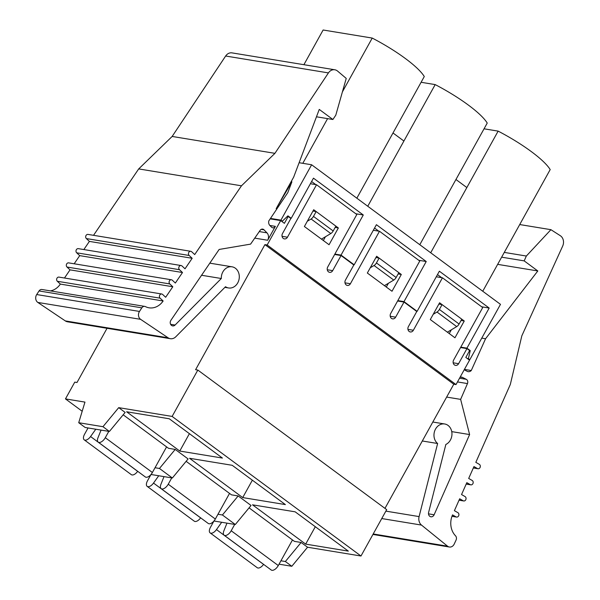 <?xml version="1.0" encoding="UTF-8"?>
<svg xmlns="http://www.w3.org/2000/svg" width="600" height="600" viewBox="0 0 600 600"><rect width="100%" height="100%" fill="white"/><g stroke="black" fill="none" stroke-linecap="round" stroke-linejoin="round"><path stroke-width="0.9" d="M83.85 249.555L89.392 241.395L86.37 238.575A2.333 1.95 99.3 0 1 85.867 235.83A2.333 1.95 99.3 0 1 88.012 234.413L190.792 251.303A2.333 1.95 99.3 0 1 191.678 251.752L194.708 254.565L241.478 185.805L274.935 153.337L328.425 72.907A7.86 6.562 -80.7 0 1 334.793 69.773A7.86 6.562 -80.7 0 1 337.553 71.062L346.23 78.405L335.79 115.192L332.88 119.498L319.252 109.417L293.678 177.105L276.165 208.695L291.9 181.808L291.135 181.688M291.9 181.808L287.82 192.593L268.815 220.905A4.522 3.772 99.3 0 0 269.895 225.51L271.567 227.175A3.022 2.52 99.3 0 0 272.775 227.805A3.022 2.52 99.3 0 0 275.362 226.373L267.668 240.255A5.782 4.83 99.3 0 0 266.955 232.845L264 229.815A3.202 2.67 99.3 0 0 262.695 229.118A3.202 2.67 99.3 0 0 260.145 230.34L250.583 244.125L219.15 249.45L170.933 320.243A3.57 2.985 99.3 0 0 172.642 325.905A3.57 2.985 99.3 0 0 175.087 325.035L221.317 278.505L201.57 275.265M373.327 230.257L379.493 231.27L350.407 283.733A3.57 2.985 -80.7 0 1 347.347 285.428A3.57 2.985 -80.7 0 1 345.45 280.072L353.82 264.975L341.055 255.54L332.685 270.638A3.57 2.985 -80.7 0 1 329.632 272.332A3.57 2.985 -80.7 0 1 327.728 266.978L356.812 214.507L316.538 184.74L287.46 237.21A3.57 2.985 -80.7 0 1 284.4 238.897A3.57 2.985 -80.7 0 1 282.502 233.542L290.873 218.445L288.202 216.472L284.4 223.335L280.68 220.59L270.18 218.865M89.392 241.395L192.173 258.285L185.025 268.8L181.995 265.98A2.333 1.95 99.3 0 0 181.11 265.538A2.333 1.95 99.3 0 0 178.965 266.955A2.333 1.95 99.3 0 0 179.468 269.7L182.498 272.52L79.718 255.63L74.168 263.782M64.485 278.017L70.035 269.858L67.005 267.038A2.333 1.95 99.3 0 1 66.502 264.3A2.333 1.95 99.3 0 1 68.648 262.875L171.428 279.772A2.333 1.95 99.3 0 1 172.32 280.215L175.343 283.035L182.498 272.52M70.035 269.858L172.815 286.755L165.66 297.263L162.637 294.45A2.333 1.95 99.3 0 0 161.752 294A2.333 1.95 99.3 0 0 159.6 295.425A2.333 1.95 99.3 0 0 160.102 298.17L163.132 300.983L60.352 284.093A17.527 14.633 99.3 0 1 50.4 290.888M473.37 467.873L477.435 468.54L473.955 466.553L468.683 478.447L472.162 480.442A2.333 1.95 99.3 0 1 473.077 483.21A2.333 1.95 99.3 0 1 470.857 484.853A2.333 1.95 99.3 0 1 470.303 484.65L466.815 482.662L461.543 494.558L465.03 496.553A2.333 1.95 99.3 0 1 465.938 499.32A2.333 1.95 99.3 0 1 463.717 500.963A2.333 1.95 99.3 0 1 463.162 500.768L459.675 498.772L454.403 510.675L457.89 512.662A2.333 1.95 99.3 0 1 458.798 515.43A2.333 1.95 99.3 0 1 456.577 517.072A2.333 1.95 99.3 0 1 456.022 516.877L452.535 514.882A17.527 14.633 99.3 0 0 455.49 535.77A3.57 2.985 -80.7 0 1 456.06 540.097L454.215 544.058A5.43 4.537 -80.7 0 1 449.377 547.013A5.43 4.537 -80.7 0 1 447.54 546.18L421.5 525.082A7.95 6.637 -80.7 0 1 419.092 516.592L437.625 443.505L422.31 440.985M436.283 276.78L442.447 277.793L413.362 330.263A3.57 2.985 -80.7 0 1 410.303 331.957A3.57 2.985 -80.7 0 1 408.405 326.595L416.775 311.498L404.01 302.062L395.64 317.168A3.57 2.985 -80.7 0 1 392.58 318.855A3.57 2.985 -80.7 0 1 390.683 313.5L419.768 261.03L379.493 231.27M123.172 414.803L168.517 448.312L175.208 449.415L159.465 468.465L155.025 467.73M107.04 328.298L77.002 382.493L74.767 382.125L65.468 398.903L84.96 402.105L78.72 422.715L85.162 427.478L109.403 431.46L125.145 412.41L118.703 407.647L172.125 416.43L360.983 556.013L386.685 509.647L197.827 370.065L195.6 369.697L264.923 244.627L267.157 244.995L280.68 220.59M175.208 449.415L188.1 458.94L172.358 477.99L159.465 468.465M186.127 461.325L231.472 494.842L238.163 495.945L251.048 505.47L235.305 524.513L222.42 514.987L217.98 514.26M249.075 507.855L294.42 541.373L301.11 542.467L307.56 547.23L360.983 556.013M348.33 551.123L305.67 544.11L252.502 504.817L295.17 511.83L348.33 551.123M285.382 504.592L242.715 497.58L189.555 458.287L232.215 465.3L285.382 504.592M222.428 458.062L179.767 451.05L126.6 411.765L169.267 418.778L222.428 458.062M310.373 183.727L316.538 184.74M65.468 398.903L82.185 411.255M304.395 226.507L313.695 209.73L338.355 227.955L329.055 244.733L304.395 226.507M335.153 227.43L338.355 227.955M323.347 240.517L325.433 236.752M158.738 475.748L153.517 483.067A6.217 3.143 126.5 0 1 147.172 486.368A6.217 3.143 126.5 0 1 147.495 480.81L150.998 474.487L172.358 477.99M78.72 422.715L102.96 426.697L118.703 407.647M172.125 416.43L197.827 370.065M367.343 273.03L376.642 256.252L401.31 274.478L392.01 291.255L367.343 273.03M430.298 319.56L439.597 302.782L464.257 321.007L454.957 337.785L430.298 319.56M267.157 244.995L456.015 384.577L469.537 360.173L465.817 357.428L469.627 350.565L466.965 348.593L458.595 363.69A3.57 2.985 -80.7 0 1 455.535 365.385A3.57 2.985 -80.7 0 1 453.638 360.03L482.715 307.56L442.447 277.793M238.163 495.945L222.42 514.987M398.107 273.952L401.31 274.478M386.303 287.04L388.388 283.282M213.96 521.002L235.305 524.513M301.11 542.467L285.368 561.518L280.928 560.783M461.055 320.483L464.257 321.007M449.257 333.57L451.342 329.812M285.368 561.518L291.817 566.28L307.56 547.23M279.045 564.18L291.817 566.28M102.96 426.697L109.403 431.46M384.96 508.373L453.78 384.21L456.015 384.577M264.923 244.627L453.78 384.21M460.56 347.543L466.965 348.593M404.01 302.062L397.605 301.013M315.308 526.717L305.67 544.11M341.055 255.54L334.65 254.483M252.36 480.188L242.715 497.58M287.4 216.345L288.202 216.472M189.405 433.658L179.767 451.05M464.347 369.54A3.022 2.52 99.3 0 0 465.173 370.267L467.19 371.325A4.522 3.772 99.3 0 0 468.158 371.647A4.522 3.772 99.3 0 0 471.263 370.53L464.423 369.405M471.263 370.53L485.565 338.745L481.763 338.123M485.565 338.745L537.81 270.96L497.655 264.36M537.81 270.96L524.183 260.88L501.638 257.175M524.183 260.88L526.35 256.035L504.278 252.405M526.35 256.035L550.912 229.68L519.72 224.55M550.912 229.68L560.31 235.702A7.86 6.562 -80.7 0 1 562.688 246.045L521.835 335.82L510.308 384.502L475.822 462.338L479.303 464.332A2.333 1.95 99.3 0 1 480.217 467.092A2.333 1.95 99.3 0 1 477.99 468.743A2.333 1.95 99.3 0 1 477.435 468.54M437.625 443.505A10.717 8.947 -80.7 0 1 434.73 430.83A10.717 8.947 -80.7 0 1 444.705 423.982A10.717 8.947 -80.7 0 1 451.95 433.237A10.717 8.947 -80.7 0 1 445.853 444.457L428.618 512.423A3.57 2.985 99.3 0 0 430.905 516.787A3.57 2.985 99.3 0 0 434.123 514.77L469.605 434.558L451.748 431.625M469.605 434.558L460.635 399.375L446.647 397.08M460.635 399.375L467.475 383.572A3.202 2.67 99.3 0 0 466.268 379.312L462.653 377.483A5.782 4.83 99.3 0 0 461.467 377.093A5.782 4.83 99.3 0 0 460.162 377.093M221.317 278.505A10.717 8.947 -80.7 0 1 232.05 266.812A10.717 8.947 -80.7 0 1 239.138 278.835A10.717 8.947 -80.7 0 1 228.57 287.962A10.717 8.947 -80.7 0 1 225.51 286.733L175.792 336.772A7.95 6.637 -80.7 0 1 170.355 338.7A7.95 6.637 -80.7 0 1 168.105 337.808L140.61 319.335A5.43 4.537 -80.7 0 1 139.485 311.438L141.825 307.845A3.57 2.985 -80.7 0 1 144.735 306.397A3.57 2.985 -80.7 0 1 145.47 306.63A17.527 14.633 99.3 0 0 149.047 307.808A17.527 14.633 99.3 0 0 163.132 300.983M170.355 338.7L67.575 321.81A7.95 6.637 -80.7 0 1 65.325 320.91L37.83 302.438A5.43 4.537 -80.7 0 1 36.705 294.548L39.045 290.955A3.57 2.985 -80.7 0 1 41.955 289.5L144.735 306.397M241.478 185.805L138.697 168.915L172.155 136.447L225.653 56.01A7.86 6.562 -80.7 0 1 232.013 52.883L334.793 69.773M93.525 235.32L138.697 168.915M274.935 153.337L172.155 136.447M332.88 119.498L316.462 116.797M190.792 251.303A2.333 1.95 99.3 0 0 188.648 252.728A2.333 1.95 99.3 0 0 189.15 255.472L192.173 258.285M171.428 279.772A2.333 1.95 99.3 0 0 169.282 281.19A2.333 1.95 99.3 0 0 169.785 283.935L172.815 286.755M161.752 294L58.972 277.11A2.333 1.95 99.3 0 0 56.828 278.528A2.333 1.95 99.3 0 0 57.323 281.272L60.352 284.093M181.11 265.538L78.33 248.647A2.333 1.95 99.3 0 0 76.185 250.065A2.333 1.95 99.3 0 0 76.688 252.81L79.718 255.63M303.9 64.695L323.13 30L372.233 38.07A60.735 13.148 29 0 1 424.283 76.537L356.85 198.188M421.095 82.282L435.188 84.6L367.755 206.25M299.115 162.712L311.625 164.767L500.482 304.35L469.793 359.715L468.382 358.673L470.243 350.587L466.942 348.15L489.18 308.04L439.365 271.215L417.127 311.332L403.995 301.62L426.225 261.51L376.41 224.692L354.18 264.803L341.04 255.097L334.875 254.085M435.188 84.6A60.735 13.148 29 0 1 487.23 123.067L419.798 244.718M484.05 128.812L498.135 131.123L430.702 252.78M311.595 181.523L315.78 184.613M290.475 218.153L291.225 218.28L313.462 178.163L363.278 214.98L341.04 255.097M311.625 164.767L280.935 220.132L282.353 221.175L287.925 215.843L291.225 218.28M353.43 264.683L354.18 264.803M374.55 228.053L378.735 231.142M397.83 300.608L403.995 301.62M416.377 311.205L417.127 311.332M469.493 350.46L470.243 350.587M460.778 347.138L466.942 348.15M437.498 274.575L441.683 277.673M270.48 218.415L280.935 220.132M468.668 359.528L469.793 359.715M467.257 358.485L468.382 358.673M281.228 220.995L282.353 221.175M481.695 306.81L489.18 308.04M433.215 314.303L437.002 312.03L456.705 326.595A3.93 1.987 -53.5 0 0 459.09 324.022L461.783 319.178L442.08 304.612L439.388 309.465A3.93 1.987 126.5 0 1 437.002 312.03M438.877 304.087L442.08 304.612M456.705 326.595L447.375 332.183M498.135 131.123A60.735 13.148 29 0 1 550.185 169.59L482.752 291.248M418.748 260.28L426.225 261.51M370.26 267.78L374.055 265.507L393.757 280.065A3.93 1.987 -53.5 0 0 396.143 277.5L398.827 272.647L379.125 258.09L376.44 262.935A3.93 1.987 126.5 0 1 374.055 265.507M375.923 257.558L379.125 258.09M393.757 280.065L384.428 285.653M355.793 213.75L363.278 214.98M307.305 221.25L311.1 218.978L330.803 233.542A3.93 1.987 -53.5 0 0 333.188 230.97L335.873 226.125L316.17 211.56L313.485 216.405A3.93 1.987 126.5 0 1 311.1 218.978M312.968 211.035L316.17 211.56M330.803 233.542L321.472 239.13M372.233 38.07L342.405 91.883M327.585 118.627L302.805 163.32M455.947 179.498L466.853 187.56M393 132.975L403.905 141.03M221.692 522.278L216.472 529.597A6.217 3.143 126.5 0 1 210.127 532.898A6.217 3.143 126.5 0 1 210.442 527.34L213.952 521.018M263.587 564.36L263.565 564.398A6.217 3.143 126.5 0 1 257.212 567.697L210.127 532.898M234.705 524.415L231.195 530.752A6.217 3.143 126.5 0 1 224.123 535.192A6.217 3.143 126.5 0 1 223.882 530.812L226.972 523.148M292.485 539.94L278.288 565.553A6.217 3.143 126.5 0 1 271.215 570L224.123 535.192M200.632 517.838L200.61 517.875A6.217 3.143 126.5 0 1 194.265 521.175L147.172 486.368M171.757 477.885L168.24 484.222A6.217 3.143 126.5 0 1 161.175 488.67A6.217 3.143 126.5 0 1 160.935 484.29L164.017 476.618M229.53 493.41L215.333 519.03A6.217 3.143 126.5 0 1 208.26 523.47L161.175 488.67M95.79 429.225L90.57 436.537A6.217 3.143 126.5 0 1 84.218 439.838A6.217 3.143 126.5 0 1 84.54 434.287L88.05 427.95M137.685 471.308L137.655 471.345A6.217 3.143 126.5 0 1 131.31 474.645L84.218 439.838M108.802 431.362L105.292 437.7A6.217 3.143 126.5 0 1 98.22 442.14A6.217 3.143 126.5 0 1 97.98 437.76L101.07 430.088M166.583 446.88L152.385 472.5A6.217 3.143 126.5 0 1 145.312 476.947L98.22 442.14M282.045 236.317L287.46 237.21M327.278 269.745L332.685 270.638M267.668 240.255L254.737 238.125M275.362 226.373L269.858 225.472M344.993 282.847L350.407 283.733M390.225 316.275L395.64 317.168M407.947 329.37L413.362 330.263M453.18 362.805L458.595 363.69M447.54 546.18L373.207 533.963M421.5 525.082L381.75 518.55M419.092 516.592L385.86 511.132M434.123 514.77L428.505 513.84M467.475 383.572L457.478 381.93M466.268 379.312L459.54 378.202M462.653 377.483L460.23 377.085M452.002 516.217L456.022 516.877M459.09 500.092L463.162 500.768M466.23 483.982L470.303 484.65M266.955 232.845L259.282 231.577M264 229.815L261.24 229.365M175.087 325.035L170.61 324.3M168.105 337.808L65.325 320.91M140.61 319.335L37.83 302.438M139.485 311.438L36.705 294.548M141.825 307.845L39.045 290.955M328.425 72.907L225.653 56.01M57.323 281.272L160.102 298.17M67.005 267.038L169.785 283.935M76.688 252.81L179.468 269.7M86.37 238.575L189.15 255.472M439.388 309.465L459.09 324.022M376.44 262.935L396.143 277.5M313.485 216.405L333.188 230.97M263.565 564.398L216.472 529.597M278.288 565.553L231.195 530.752M200.61 517.875L153.517 483.067M215.333 519.03L168.24 484.222M137.655 471.345L90.57 436.537M152.385 472.5L105.292 437.7M449.377 547.013L372.938 534.45M444.705 423.982L432.817 422.033M451.965 516.315L456.577 517.072M459.045 500.197L463.717 500.963M466.185 484.08L470.857 484.853M473.325 467.97L477.99 468.743M232.05 266.812L209.82 263.16M228.57 287.962L224.888 287.355"/></g></svg>
